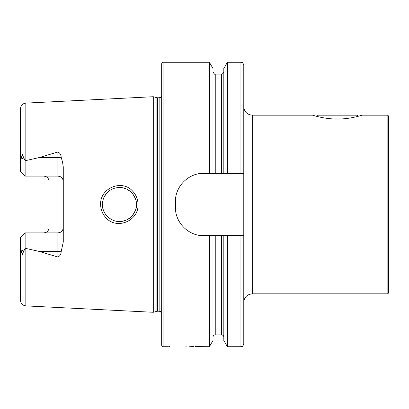 <?xml version="1.0" encoding="UTF-8"?>
<svg xmlns="http://www.w3.org/2000/svg" width="409" height="409" viewBox="0 0 409 409"><rect width="100%" height="100%" fill="white"/><g stroke="black" fill="none" stroke-linecap="round" stroke-linejoin="round"><path stroke-width="0.61" d="M314.439 115.727L316.413 116.268L317.512 115.169L357.215 115.169L358.31 116.268L362.175 115.169C362.451 115.031 350.682 119.147 337.353 119.055C324.056 119.131 312.225 115.036 312.548 115.169L313.907 115.573M132.593 191.095C136.131 194.822 137.94 199.29 138.032 204.5C138.845 220.783 116.908 230.057 106.115 217.951C102.557 214.204 100.732 209.72 100.634 204.5C99.796 188.15 121.928 178.953 132.593 191.095M131.488 192.501C125.645 187.01 119.653 186.622 113.477 188.554C110.113 189.74 107.255 192.102 104.898 195.635C103.344 198.114 102.511 201.07 102.408 204.5C102.245 208.723 103.906 212.736 107.393 216.535C113.278 221.678 119.464 222.905 125.946 220.216C131.243 218.81 137.577 209.352 136.437 204.5C136.672 200.614 135.026 196.617 131.488 192.501L133.682 195.216M387.134 293.831A1.416 1.416 0 0 0 388.55 292.415L388.55 116.585A1.416 1.416 0 0 0 387.134 115.169L387.134 293.831L252.287 293.831C247.118 294.337 244.28 297.169 243.779 302.338M169.919 346.51L168.728 346.617M181.811 346.014C163.523 346.781 163.523 346.781 181.811 346.014C200.108 346.781 200.108 346.781 181.811 346.014M61.151 157.163A5.389 1.841 0 0 1 57.884 157.542L57.884 176.11C61.222 176.494 63.017 178.288 63.272 181.499A5.389 5.389 0 0 0 57.884 176.11L25.128 176.11L25.128 160.742L39.341 157.542L57.884 151.979C59.97 152.935 61.059 154.668 61.151 157.163L62.577 162.276L63.272 167.061L63.272 241.939L61.151 251.837A5.389 1.841 0 0 0 57.884 251.458L57.884 257.021C59.97 256.065 61.059 254.332 61.151 251.837M135.793 209.142L136.33 206.397M102.623 201.801L102.649 207.358M103.293 209.909L104.776 213.161M105.435 214.193L107.511 216.652M117.286 221.381L119.52 221.514M119.699 221.514L119.98 221.504M122.608 221.213L125.358 220.446M126.136 220.134L127.439 219.51M127.68 219.377L130.328 217.562M132.071 215.886L133.666 213.805M136.437 204.52L136.263 206.923M135.624 209.705L133.917 213.411M103.272 209.853L102.628 207.22M153.293 204.5L153.293 96.723L156.872 97.685L156.872 311.315L153.293 312.277L153.293 204.5M161.678 204.5L161.678 63.697C162.307 62.454 162.777 61.979 163.094 62.28L163.094 346.72C162.777 347.021 162.307 346.546 161.678 345.303L161.678 204.5M227.399 173.304L203.789 173.304C188.585 172.976 175.098 186.407 175.43 201.663L175.43 207.337C175.103 222.527 188.518 236.024 203.789 235.696L243.779 235.696L243.779 173.304L227.399 173.304L227.399 62.28L240.942 62.28C241.806 62.853 242.389 61.186 243.779 65.118L243.779 173.304M209.393 173.304L209.393 62.28L163.094 62.28M63.272 227.501A5.389 5.389 0 0 1 57.884 232.89C61.222 232.506 63.017 230.712 63.272 227.501A5.389 5.389 0 0 1 57.884 232.89L25.128 232.89L25.128 248.258L39.341 251.458L57.884 257.021M43.707 176.11C47.045 176.499 48.845 178.293 49.09 181.499L49.09 227.501C48.845 230.707 47.045 232.501 43.707 232.89M362.175 115.169L387.134 115.169M252.287 293.831L252.287 115.169L312.548 115.169M25.839 248.508L25.839 305.891C22.546 305.431 20.747 303.539 20.45 300.226L20.45 245.19L20.854 249.996L22.275 254.505L25.128 248.258M20.45 237.568L25.128 232.89L20.45 237.568L20.45 245.19M20.45 171.432L25.128 176.11L20.45 171.432L20.854 159.004L22.275 154.495L25.128 160.742M20.45 163.81L20.45 108.774C20.747 105.461 22.546 103.569 25.839 103.109L153.293 96.723M223.815 173.304L223.815 68.497L227.399 62.28M212.982 173.304L212.982 68.497L209.393 62.28M240.942 235.696L240.942 346.72C241.806 346.147 242.389 347.814 243.779 343.882L243.779 235.696M240.942 346.72L227.399 346.72L227.399 235.696M227.399 346.72L223.815 340.503L223.815 235.696M209.393 235.696L209.393 346.72L212.982 340.503L212.982 235.696M209.393 346.72L194.94 346.617M193.529 346.495L191.862 346.367M191.77 346.362L189.485 346.219M187.261 346.116L184.551 346.04M130.573 191.647L127.23 189.382M125.358 188.554L122.741 187.813M106.32 193.641L104.014 197.281M103.272 199.147L102.633 201.744M103.293 199.086L104.351 196.606M105.808 194.29L107.25 192.613M117.71 187.573L119.852 187.491M127.306 189.423L130.088 191.243M130.118 191.269L131.054 192.082M136.437 204.5L136.401 203.36M135.696 199.526L133.917 195.584M203.789 173.304A28.359 28.359 0 0 0 198.247 173.851M175.982 196.095A28.359 28.359 0 0 0 175.43 201.663M175.43 207.337A28.359 28.359 0 0 0 175.977 212.874M198.217 235.144A28.359 28.359 0 0 0 203.789 235.696M44.796 176.223A5.389 5.389 0 0 1 47.567 177.741M44.796 232.777A5.389 5.389 0 0 0 47.567 231.259A5.389 5.389 0 0 1 44.796 232.777M388.55 258.381L388.55 150.619M324.598 118.007L350.155 118.007M157.608 97.777L159.137 97.777L159.137 311.223L157.608 311.223L157.608 97.777L156.872 97.685M25.839 160.492L25.839 103.109M240.942 173.304L240.942 62.28M221.545 173.304L221.545 74.121C221.872 74.775 222.629 74.019 223.815 71.851M215.246 173.304L215.246 74.121C214.919 74.775 214.163 74.019 212.982 71.851M223.815 337.149C223.677 335.769 222.92 335.017 221.545 334.879L221.545 235.696M221.545 334.879L215.246 334.879L215.246 235.696M39.341 157.542L57.884 157.542L57.884 151.979M24.065 157.905L20.854 159.004M57.884 232.89L57.884 251.458L39.341 251.458M24.065 251.095L20.854 249.996M157.608 311.223L156.872 311.315M159.137 311.223L160.435 311.54L161.678 312.819M25.839 305.891L153.293 312.277M221.545 74.121L215.246 74.121M215.246 334.879C213.871 335.017 213.115 335.769 212.982 337.149M167.634 346.72L163.094 346.72M159.137 97.777L160.435 97.46L161.678 96.181M252.287 115.169C247.118 114.663 244.28 111.831 243.779 106.662"/></g></svg>
